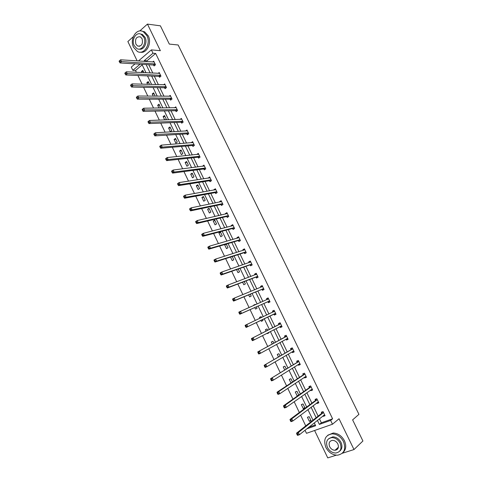 <?xml version="1.0" encoding="UTF-8"?>
<svg xmlns="http://www.w3.org/2000/svg" width="482" height="482" viewBox="0 0 482 482"><rect width="100%" height="100%" fill="white"/><g stroke="black" fill="none" stroke-linecap="round" stroke-linejoin="round"><path stroke-width="0.72" d="M336.189 450.055L335.46 449.881M314.595 430.486L327.754 457.9L336.309 455.177M342.292 453.273L353.993 449.549L339.039 418.744L332.484 424.238L306.48 433.318L305.016 430.257M138.4 60.997L151.366 49.893L160.367 50.694L147.45 24.1L160.404 25.829L169.309 44.079L178.159 44.989L358.933 414.351L352.619 419.864L362.922 440.994L353.993 449.549M331.634 437.62L332.417 437.216M147.45 24.1L139.744 30.962M133.255 36.734L127.863 41.53L137.171 60.913M142.19 64.853L135.538 70.486L136.412 72.3M137.93 75.475L142.094 84.175M143.594 87.302L147.805 96.105M149.281 99.178L153.547 108.089M154.993 111.113L159.313 120.12M160.735 123.097L165.103 132.219M166.501 135.141L170.923 144.365M172.297 147.233L176.767 156.566M178.117 159.385L182.636 168.827M183.961 171.592L188.534 181.148M189.836 183.859L194.463 193.517M195.734 196.174L200.416 205.953M201.657 208.549L206.392 218.436M207.615 220.985L212.405 230.986M213.598 233.475L218.442 243.591M219.605 246.025L224.504 256.255M225.642 258.635L230.601 268.98M231.709 271.3L236.722 281.765M237.807 284.031L242.874 294.61M243.928 296.816L249.049 307.516M250.08 309.661L255.261 320.482M256.261 322.566L261.473 333.454M262.503 335.605L267.709 346.468M268.775 348.703L273.975 359.554M275.077 361.868L280.265 372.694M281.416 375.092L286.591 385.901M287.778 388.378L292.948 399.168M294.171 401.735L299.328 412.502M300.599 415.147L305.745 425.901M135.538 70.486L132.839 70.348L131.279 67.088L135.038 63.877M159.174 76.481L159.566 77.295L160.964 76.156L159.205 72.511L158.18 73.348M170.2 99.322L170.598 100.142L172.02 99.033L170.242 95.358L169.086 96.261M181.328 122.362L181.726 123.187L183.172 122.115L181.377 118.403L180.057 119.391M192.547 145.6L192.951 146.438L194.421 145.395L192.613 141.648L191.167 142.738M203.868 169.049L204.278 169.893L205.772 168.881L203.946 165.103L202.536 166.284M215.291 192.704L215.701 193.553L217.219 192.577L215.382 188.769L213.863 189.745L214.008 190.047M226.817 216.569L227.233 217.424L228.775 216.484L226.92 212.64L225.377 213.586L225.582 214.014M238.439 240.645L238.861 241.512L240.434 240.608L238.554 236.728L236.987 237.638L237.265 238.204M250.17 264.937L250.598 265.817L252.194 264.949L250.303 261.033L248.706 261.907L249.049 262.606M262.009 289.453L262.437 290.339L264.058 289.507L262.154 285.555L260.533 286.392L260.937 287.236M276.035 314.288L274.385 315.083L276.035 314.288L274.107 310.3L272.463 311.101L272.89 311.993M274.385 315.083L273.957 314.192M288.073 339.195L286.441 340.051L288.122 339.298L286.175 335.273L284.5 336.038L284.934 336.936M286.441 340.051L286.019 339.183M300.22 364.332L298.611 365.254L300.316 364.537L298.352 360.476L296.653 361.199L297.087 362.103M298.611 365.254L298.25 364.513M312.475 389.697L310.89 390.679L312.625 390.004L310.643 385.907L308.914 386.588L309.354 387.504M310.89 390.679L310.595 390.071M324.85 415.303L323.283 416.346L325.049 415.713L323.048 411.574L321.289 412.218L321.735 413.14M323.283 416.346L323.048 415.87M319.421 418.768L321.361 422.792L332.598 418.81L155.65 53.442L146.92 60.84L147.287 61.6M148.793 64.739L152.824 73.089M154.312 76.18L158.385 84.633M159.849 87.67L163.97 96.225M165.41 99.214L169.58 107.866M171.002 110.806L175.219 119.56M176.611 122.452L180.883 131.309M182.25 134.147L186.564 143.106M187.908 145.895L192.276 154.957M193.595 157.698L198.018 166.862M199.313 169.55L203.778 178.822M205.049 181.455L209.568 190.836M210.809 193.415L215.382 202.898M216.599 205.428L221.226 215.02M222.419 217.49L227.094 227.197M228.257 229.613L232.987 239.427M234.125 241.789L238.909 251.712M240.024 254.02L244.856 264.052M245.941 266.305L250.833 276.451M251.893 278.644L256.834 288.911M257.864 291.044L262.865 301.419M263.871 303.497L268.926 313.993M269.896 316.011L274.981 326.561M275.987 328.646L281.066 339.177M282.109 341.34L287.176 351.854M288.254 354.095L293.309 364.591M294.43 366.91L299.479 377.382M300.635 379.786L305.672 390.233M306.865 392.716L311.896 403.145M313.131 405.711L318.144 416.123M318.65 402.47L317.072 403.482L318.819 402.832L316.831 398.71L315.083 399.373L315.529 400.295M317.072 403.482L316.807 402.94M306.335 376.984L304.732 377.936L306.456 377.243L304.485 373.164L302.768 373.863L303.208 374.773M304.732 377.936L304.407 377.261M294.128 351.733L292.514 352.625L294.207 351.89L292.255 347.847L290.562 348.588L291.001 349.492M292.514 352.625L292.122 351.818M282.036 326.712L280.397 327.537L282.066 326.766L280.126 322.759L278.469 323.543L278.903 324.434M280.397 327.537L279.97 326.645M267.968 301.792L268.396 302.684L270.034 301.871L268.119 297.9L266.486 298.72L266.914 299.605M256.081 277.168L256.502 278.048L258.111 277.198L256.213 273.264L254.604 274.119L254.978 274.891M244.296 252.767L244.717 253.634L246.296 252.749L244.416 248.851L242.838 249.742L243.139 250.375M232.613 228.576L233.035 229.444L234.589 228.522L232.722 224.66L231.173 225.582L231.408 226.082M221.039 204.609L221.455 205.465L222.985 204.507L221.136 200.675L219.611 201.639L219.786 202.006M209.568 180.846L209.977 181.696L211.484 180.702L209.652 176.912L208.26 178.141M198.198 157.295L198.602 158.138L200.084 157.114L198.265 153.354L196.843 154.487M186.926 133.954L187.329 134.785L188.781 133.731L186.98 130.001L185.564 131.038M175.755 110.812L176.153 111.643L177.581 110.547L175.797 106.853L174.568 107.799M164.675 87.875L165.073 88.694L166.483 87.573L164.711 83.91L163.627 84.778M153.698 65.136L154.089 65.95L155.475 64.793L153.716 61.16L152.752 61.973M332.598 418.81L330.64 420.425L332.484 424.238M151.366 49.893L152.975 53.219L144.232 60.654L144.6 61.419M155.65 53.442L152.975 53.219M317.421 420.364L319.367 424.407L330.64 420.425M146.118 64.57L150.161 72.963M151.655 76.066L155.74 84.561M157.21 87.61L161.35 96.207M162.796 99.208L166.983 107.902M168.405 110.854L172.64 119.65M174.038 122.555L178.322 131.453M179.696 134.309L184.028 143.311M185.377 146.112L189.763 155.222M191.089 157.969L195.523 167.182M196.819 169.881L201.307 179.202M202.579 181.847L207.121 191.27M208.369 193.86L212.96 203.392M214.177 205.935L218.822 215.575M220.015 218.057L224.714 227.811M225.883 230.239L230.631 240.102M231.776 242.476L236.572 252.448M237.692 254.767L242.548 264.853M243.633 267.112L248.543 277.313M249.61 279.518L254.574 289.833M255.605 291.978L260.629 302.407M261.636 304.497L266.709 315.041M267.691 317.072L272.794 327.676M273.806 329.772L278.903 340.358M279.946 342.533L285.037 353.101M286.121 355.354L291.2 365.904M292.321 368.236L297.388 378.762M298.551 381.178L303.612 391.685M304.811 394.18L309.86 404.663M311.101 407.242L316.138 417.701M140.075 64.19L132.839 70.348M306.763 428.866L315.65 425.72L314.282 422.871M312.993 420.184L307.92 409.634M306.673 407.037L301.587 396.463M300.376 393.951L295.285 383.359M294.116 380.925L289.019 370.315M287.887 367.959L282.777 357.325M281.681 355.053L276.566 344.401M275.511 342.214L270.378 331.538M269.366 329.429L264.226 318.741M263.244 316.692L258.135 306.064M257.123 303.955L252.068 293.442M251.026 291.279L246.031 280.886M244.964 278.662L240.024 268.384M238.927 266.106L234.041 255.942M232.914 253.604L228.088 243.555M226.938 241.157L222.16 231.221M220.979 228.775L216.255 218.948M215.056 216.442L210.387 206.724M209.158 204.169L204.537 194.565M203.284 191.95L198.717 182.455M197.433 179.786L192.921 170.399M191.613 167.682L187.155 158.397M185.823 155.626L181.413 146.456M180.057 143.63L175.695 134.562M174.315 131.688L170.001 122.723M168.598 119.795L164.338 110.932M162.91 107.956L158.698 99.202M157.246 96.171L153.083 87.519M151.607 84.44L147.492 75.885M145.992 72.764L141.925 64.305M308.793 427.245L315.276 424.943M141.979 72.571L141.455 71.475L142.799 70.342L143.913 72.662M147.625 84.332L146.829 82.681L148.191 81.566L149.541 84.386M153.294 96.147L152.234 93.942L153.601 92.839L155.198 96.159M158.988 108.01L157.662 105.245L159.042 104.16L160.542 107.992M164.711 119.934L163.109 116.602L164.501 115.529L166.26 119.187L165.308 119.91M169.989 126.953L171.749 130.622L170.345 131.67L168.586 128.001L169.989 126.953M175.496 138.418L177.268 142.106L175.846 143.136L174.08 139.455L175.496 138.418M181.027 149.938L182.805 153.644L181.377 154.656L179.599 150.962L181.027 149.938M186.582 161.506L188.372 165.224L186.926 166.224L185.148 162.512L186.582 161.506M192.167 173.128L193.957 176.864L192.505 177.846L190.715 174.116L192.167 173.128M197.771 184.799L199.572 188.546L198.108 189.516L196.307 185.769L197.771 184.799M203.398 196.517L205.212 200.289L203.729 201.235L201.928 197.475L203.398 196.517M209.055 208.29L210.875 212.074L209.381 213.008L207.567 209.23L209.055 208.29M214.737 220.117L216.563 223.919L215.056 224.835L213.237 221.039L214.737 220.117M220.437 231.993L222.274 235.812L220.756 236.71L218.924 232.896L220.437 231.993M226.251 244.091L228.01 247.76L226.48 248.64L224.642 244.808L225.522 244.302M232.222 256.52L233.776 259.756L232.234 260.623L230.529 257.069M238.222 269.016L239.56 271.812L238.006 272.655L236.542 269.607M244.247 281.566L245.38 283.916L243.808 284.742L242.591 282.199M250.303 294.177L251.218 296.075L249.634 296.888L248.664 294.857M253.743 305.443L253.61 305.166L255.201 304.371L255.37 304.726M256.388 306.841L257.087 308.293L255.49 309.083L254.761 307.57M259.9 318.277L259.485 317.403L261.087 316.62L261.515 317.511M262.497 319.566L262.979 320.56L261.371 321.331L260.895 320.337M266.064 331.11L265.377 329.688L266.998 328.929L267.655 330.297M268.673 332.417L268.896 332.887L267.275 333.64L267.082 333.243M272.246 343.991L271.306 342.033L272.933 341.292L273.818 343.136M278.457 356.939L277.252 354.433L278.897 353.71L280.012 356.029M284.699 369.941L283.229 366.886L284.892 366.181L286.236 368.983M290.965 383.009L289.236 379.4L290.911 378.713L292.49 382.003M297.749 395.794L297.207 396.005L295.267 391.968L296.954 391.306L298.768 395.083M303.027 403.946L304.979 408.013L303.274 408.652L301.328 404.591L303.027 403.946M309.131 416.653L311.089 420.732L309.372 421.352L307.414 417.273L309.131 416.653M321.361 422.792L319.367 424.407M146.92 60.84L144.232 60.654M310.836 420.202L309.372 421.352M304.757 407.549L303.274 408.652M298.707 394.957L297.207 396.005M268.866 332.821L267.275 333.64M272.788 312.155L273.68 310.529L272.463 311.101M262.973 320.56L261.371 321.331M261.093 316.638L259.485 317.403M266.889 299.647L267.715 298.177L266.486 298.72M255.237 304.449L253.61 305.166M260.997 287.212L261.774 285.886L260.533 286.392M255.135 274.836L255.864 273.649L254.604 274.119M249.296 262.521L249.977 261.467L248.706 261.907M243.494 250.266L244.121 249.345L242.838 249.742M237.716 238.072L238.289 237.271L236.987 237.638M226.353 244.308L224.642 244.808M231.969 225.938L232.481 225.251L231.173 225.582M220.654 232.438L218.924 232.896M226.245 213.863L226.697 213.285L225.377 213.586M214.978 220.623L213.237 221.039M220.551 201.85L220.943 201.368L219.611 201.639M209.327 208.857L207.567 209.23M214.888 189.89L215.213 189.51L213.863 189.745M203.699 197.138L201.928 197.475M209.248 177.991L209.507 177.701L208.146 177.906M198.096 185.48L196.307 185.769M203.633 166.145L202.458 166.121M192.517 173.863L190.715 174.116M198.054 154.361L196.789 154.385M186.968 162.301L185.148 162.512M159.771 146.57L160.151 147.365L160.753 146.92L160.373 146.124L159.771 146.57L159.777 146.245L161.277 145.136L193.017 142.485M192.493 142.63L191.149 142.696M181.437 150.788L179.599 150.962M175.93 139.322L174.08 139.455M170.447 127.911L168.586 128.001M164.989 116.548L163.109 116.602M159.554 105.227L157.662 105.245M154.144 93.96L152.234 93.942M148.751 82.741L146.829 82.681M143.389 71.571L141.455 71.475M323.344 412.773L321.578 413.411L296.532 433.167L298.358 432.523L323.494 412.502M297.539 433.836L298.358 432.523L299.412 434.728L297.581 435.367L297.231 434.981L297.96 434.722L297.539 433.836L296.81 434.095L297.231 434.981M324.597 414.785L299.412 434.728L297.96 434.722M321.578 413.411L322.193 411.887M324.38 415.472L323.585 415.448M296.532 433.167L296.81 434.095M325.868 447.41C328.634 452.471 332.514 455.068 337.514 455.201C344.178 453.803 346.178 449.272 343.509 441.602C340.816 436.692 337.057 434.107 332.237 433.842C325.308 435.077 323.187 439.602 325.868 447.41M342.804 452.755C346.04 449.802 346.588 445.802 344.449 440.753C341.756 435.855 338.009 433.276 333.195 433.017L327.784 435.228M328.875 438.548L332.851 436.837C336.34 437.011 339.057 438.879 341.003 442.428C342.569 446.157 342.13 449.073 339.69 451.182M327.411 447.392C329.399 451.032 332.188 452.911 335.773 453.02C340.605 452.032 342.057 448.766 340.135 443.217C338.183 439.656 335.46 437.789 331.965 437.608C327.001 438.512 325.483 441.771 327.411 447.392M337.852 443.964C336.593 441.663 334.827 440.458 332.562 440.349C329.381 440.94 328.411 443.042 329.652 446.657C330.929 448.995 332.719 450.2 335.02 450.284C338.147 449.658 339.093 447.549 337.852 443.964M335.99 449.399L337.195 449.465M133.592 47.375L137.364 51.472C144.034 55.43 151.246 43.754 146.926 35.68L143.317 31.692C136.496 27.534 129.297 39.379 133.592 47.375M140.334 52.152C146.715 53.845 152.071 43 148.251 35.831L144.648 31.848L141.744 31.089M140.184 33.915L142.419 34.457L145.034 37.337C147.829 42.585 143.829 50.496 139.178 49.086M134.201 45.645L136.906 48.586C141.726 51.466 146.92 43.019 143.811 37.204L141.19 34.318C136.292 31.336 131.104 39.867 134.201 45.645M142.088 38.717L140.389 36.849C136.316 36.469 134.821 38.903 135.894 44.157L137.629 46.049C141.672 46.411 143.16 43.964 142.088 38.717M317.12 399.897L315.373 400.56L289.995 419.454L291.809 418.786L317.277 399.632M290.983 420.087L291.809 418.786L292.851 420.979L291.038 421.648L290.676 421.232L291.405 420.967L290.983 420.087L290.26 420.352L290.676 421.232M318.373 401.91L292.851 420.979L291.405 420.967M315.373 400.56L316.023 399.018M318.186 402.645L317.264 402.597M289.995 419.454L290.26 420.352M310.926 387.082L309.197 387.763L283.488 405.808L285.284 405.115L311.089 386.823M284.458 406.398L285.284 405.115L286.326 407.302L284.531 407.989L284.157 407.549L284.88 407.278L284.458 406.398L283.741 406.675L284.157 407.549M312.179 389.088L286.326 407.302L284.88 407.278M309.197 387.763L309.878 386.209M312.017 389.878L310.968 389.805M283.488 405.808L283.741 406.675M304.763 374.321L303.045 375.026L277.017 392.228L278.801 391.517L304.925 374.074M277.969 392.782L278.801 391.517L279.837 393.692L278.054 394.397L277.668 393.939L278.385 393.655L277.969 392.782L277.252 393.071L277.668 393.939M306.016 376.328L279.837 393.692L278.385 393.655M303.045 375.026L303.768 373.454M305.877 377.171L304.702 377.063M277.017 392.228L277.252 393.071M298.629 361.627L270.577 378.713L298.792 361.386M271.505 379.232L272.342 377.978L273.372 380.141L271.607 380.876L271.215 380.394L271.92 380.099L271.505 379.232L270.8 379.527L271.215 380.394M299.876 363.627L273.372 380.141L271.92 380.099M296.924 362.344L297.689 360.759M299.768 364.525L298.46 364.374M270.577 378.713L270.8 379.527M292.52 348.986L264.166 365.266L292.688 348.751M265.076 365.748L265.913 364.506L266.944 366.663L265.19 367.417L264.787 366.91L265.486 366.609L265.076 365.748L264.377 366.049L264.787 366.91M293.767 350.98L266.944 366.663L265.486 366.609M290.827 349.727L291.64 348.112M293.683 351.932L292.249 351.74M264.166 365.266L264.377 366.049M286.441 336.4L257.792 351.884L286.609 336.177M258.677 352.324L259.521 351.101L260.545 353.246L258.81 354.023L258.394 353.493L259.087 353.186L258.677 352.324L257.984 352.637L258.394 353.493M287.688 338.394L260.545 353.246L259.087 353.186M284.766 337.159L285.627 335.526M287.627 339.394L286.061 339.159M257.792 351.884L257.984 352.637M280.385 323.874L251.441 338.569L280.56 323.657M252.315 338.973L253.158 337.762L254.177 339.894L252.46 340.696L252.032 340.141L252.719 339.822L252.315 338.973L251.622 339.292L252.032 340.141M281.633 325.868L254.177 339.894L252.719 339.822M278.723 324.657L279.638 322.988M281.596 326.917L279.897 326.633M251.441 338.569L251.622 339.292M273.68 310.529L274.113 310.318M245.296 326.007L245.7 326.856L246.38 326.531L245.977 325.681L245.296 326.007L245.127 325.314L274.541 311.191M274.499 311.276L272.848 312.071L274.499 311.276M245.977 325.681L246.826 324.488L247.838 326.609L246.133 327.435L273.674 314.198L275.596 314.499M275.608 313.396L247.838 326.609L246.38 326.531M245.7 326.856L246.133 327.435M267.715 298.177L268.149 297.96M238.994 312.788L239.397 313.637L240.072 313.3L239.668 312.45L238.994 312.788L238.837 312.125L268.546 298.786M239.668 312.45L240.524 311.276L241.53 313.39L239.843 314.234L267.691 301.792L269.54 302.112M269.607 300.979L241.53 313.39L240.072 313.3M239.397 313.637L239.843 314.234M261.774 285.886L262.202 285.663M232.728 299.635L233.125 300.479L233.794 300.129L233.396 299.292L232.728 299.635L232.583 298.997L234.252 298.129L262.576 286.441M233.396 299.292L234.252 298.129L235.258 300.232L233.583 301.093L261.726 289.447L263.515 289.784M263.636 288.622L235.258 300.232L233.794 300.129M233.125 300.479L233.583 301.093M255.864 273.649L256.291 273.427M226.486 286.543L226.883 287.38L227.546 287.025L227.149 286.188L226.486 286.543L226.353 285.934L228.01 285.043L256.635 274.144M227.149 286.188L228.01 285.043L229.01 287.139L227.353 288.019L255.791 277.156L257.521 277.512M257.689 276.319L229.01 287.139L227.546 287.025M226.883 287.38L227.353 288.019M249.977 261.467L250.399 261.238M220.274 273.517L220.672 274.348L221.328 273.987L220.931 273.149L220.274 273.517L220.16 272.933L221.798 272.023L250.724 261.907M220.931 273.149L221.798 272.023L222.792 274.101L221.148 275.011L249.887 264.919L251.562 265.293M251.767 264.07L222.792 274.101L221.328 273.987M220.672 274.348L221.148 275.011M244.121 249.345L244.537 249.104M214.098 260.545L214.49 261.377L215.141 261.003L214.749 260.178L214.098 260.545L213.99 259.991L215.617 259.063L244.838 249.724M214.749 260.178L215.617 259.063L216.605 261.136L214.978 262.057L244.006 252.743L245.627 253.122M245.874 251.875L216.605 261.136L215.141 261.003M214.49 261.377L214.978 262.057M238.289 237.271L238.698 237.03M207.947 247.64L208.338 248.465L208.983 248.091L208.592 247.26L207.947 247.64L207.85 247.109L209.465 246.163L238.976 237.596M208.592 247.26L209.465 246.163L210.447 248.224L208.833 249.17L238.15 240.614L239.729 241.012M240.012 239.741L210.447 248.224L208.983 248.091M208.338 248.465L208.833 249.17M232.481 225.251L232.89 225.004M201.825 234.8L202.217 235.62L202.856 235.234L202.464 234.409L201.825 234.8L201.741 234.294L203.338 233.324L233.143 225.522M202.464 234.409L203.338 233.324L204.32 235.379L202.717 236.343L232.324 228.54L233.86 228.95M234.174 227.655L204.32 235.379L202.856 235.234M202.217 235.62L202.717 236.343M226.697 213.285L227.106 213.032M195.734 222.015L196.12 222.835L196.752 222.437L196.367 221.618L195.734 222.015L195.662 221.539L197.246 220.545L227.329 213.502M196.367 221.618L197.246 220.545L198.223 222.594L196.638 223.576L226.522 216.526L228.022 216.948M228.36 215.623L198.223 222.594L196.752 222.437M196.12 222.835L196.638 223.576M220.943 201.368L221.346 201.115M189.667 209.29L190.053 210.104L190.685 209.7L190.294 208.887L189.667 209.29L189.613 208.839L191.179 207.832L221.551 201.536M190.294 208.887L191.179 207.832L192.149 209.863L190.577 210.869L220.744 204.561L222.208 204.995M222.57 203.651L192.149 209.863L190.685 209.7M190.053 210.104L190.577 210.869M215.213 189.51L215.611 189.251M183.63 196.632L184.016 197.439L184.642 197.03L184.257 196.216L183.63 196.632L183.588 196.204L185.142 195.174L215.791 189.619M184.257 196.216L185.142 195.174L186.106 197.198L184.552 198.223L214.99 192.649L216.424 193.089M216.81 191.728L186.106 197.198L184.642 197.03M184.016 197.439L184.552 198.223M209.507 177.701L209.905 177.436M177.623 184.028L178.009 184.829L178.629 184.413L178.244 183.606L177.623 184.028L177.593 183.624L179.135 182.576L210.062 177.756M178.244 183.606L179.135 182.576L180.093 184.594L178.551 185.636L209.266 180.786L210.67 181.244M211.074 179.852L180.093 184.594L178.629 184.413M178.009 184.829L178.551 185.636M203.826 165.947L204.223 165.675M171.646 171.484L172.032 172.285L172.64 171.857L172.261 171.056L171.646 171.484L171.628 171.104L173.152 170.038L204.356 165.947M172.261 171.056L173.152 170.038L174.11 172.044L172.58 173.11L203.567 168.983L204.94 169.447M205.362 168.037L174.11 172.044L172.64 171.857M172.032 172.285L172.58 173.11M198.174 154.24L198.566 153.969M165.694 158.994L166.079 159.795L166.682 159.361L166.302 158.56L165.694 158.994L165.688 158.644L167.2 157.56L198.674 154.192M166.302 158.56L167.2 157.56L168.152 159.554L166.639 160.639L197.891 157.228L199.241 157.698M199.675 156.27L168.152 159.554L166.682 159.361M166.079 159.795L166.639 160.639M192.541 142.588L192.933 142.31M160.373 146.124L161.277 145.136L162.223 147.124L160.723 148.227L192.24 145.522L193.565 146.004M194.017 144.558L162.223 147.124L160.753 146.92M160.151 147.365L160.723 148.227M186.974 130.959L187.323 130.7M153.879 134.201L154.258 134.99L154.849 134.538L154.475 133.749L153.891 133.9L155.379 132.773L187.384 130.833M154.475 133.749L155.379 132.773L156.319 134.755L154.83 135.876L186.618 133.875L187.914 134.364M188.384 132.893L154.849 134.538M154.258 134.99L154.83 135.876M148.01 121.886L148.384 122.675L148.974 122.217L148.601 121.428L148.034 121.609L149.51 120.47L181.78 119.229M148.601 121.428L149.51 120.47L150.444 122.44L148.974 123.579L181.015 122.271L182.292 122.765M182.768 121.283L148.974 122.217M148.384 122.675L148.974 123.579M142.172 109.631L142.545 110.414L143.13 109.95L142.756 109.167L142.208 109.378L143.666 108.221L176.177 107.643M142.756 109.167L143.666 108.221L144.6 110.179L143.136 111.336L175.436 110.721L176.695 111.228M177.183 109.721L143.13 109.95M142.545 110.414L143.136 111.336M136.358 97.436L136.725 98.214L137.31 97.744L136.936 96.96L136.406 97.207L137.846 96.026L170.64 96.177M136.936 96.96L137.846 96.026L138.78 97.979L137.334 99.153L169.887 99.226L171.122 99.732M171.622 98.214L137.31 97.744M136.725 98.214L137.334 99.153M130.568 85.29L130.941 86.067L131.514 85.591L131.14 84.814L130.628 85.091L132.062 83.892L165.103 84.73M131.14 84.814L132.062 83.892L132.984 85.832L131.55 87.025L164.356 87.772L165.579 88.29M166.085 86.754L131.514 85.591M130.941 86.067L131.55 87.025M124.808 73.204L125.175 73.981L125.748 73.493L125.38 72.722L124.808 73.204L126.296 71.812L159.596 73.324M125.38 72.722L126.296 71.812L127.218 73.746L125.796 74.957L158.855 76.373L160.054 76.897M160.572 75.343L125.748 73.493M125.175 73.981L125.796 74.957M119.078 61.178L119.44 61.943L120.006 61.455L119.638 60.684L119.078 61.178L120.56 59.786L154.107 61.973M119.638 60.684L120.56 59.786L121.482 61.708L120.072 62.937L153.372 65.022L154.559 65.552M155.077 63.979L120.006 61.455M119.44 61.943L120.072 62.937M323.458 412.598L321.699 413.237M317.24 399.729L315.493 400.385M311.053 386.913L309.317 387.594M304.889 374.165L303.172 374.863M299.792 363.615L299.424 363.771M298.756 361.47L297.051 362.193M293.683 350.974L293.195 351.185M292.652 348.835L290.959 349.577M287.597 338.382L286.874 338.713M286.573 336.255L284.898 337.014M281.542 325.856L280.09 326.531M280.524 323.735L278.861 324.513M275.517 313.378L273.866 314.174M275.324 313.402L273.674 314.198M269.516 300.961L267.884 301.774M269.324 300.979L267.691 301.792M268.504 298.864L267.317 299.461M263.546 288.604L261.925 289.435M263.353 288.616L261.726 289.447M262.533 286.513L261.895 286.844M257.599 276.3L255.99 277.15M257.4 276.307L255.791 277.156M256.593 274.216L256.159 274.445M251.682 264.046L250.086 264.919M251.483 264.052L249.887 264.919M250.676 261.979L250.351 262.154M245.79 251.851L244.205 252.743M245.585 251.851L244.006 252.743M239.922 239.711L238.349 240.62M239.723 239.711L238.15 240.614M234.083 227.631L232.523 228.552M233.878 227.618L232.324 228.54M228.269 215.599L226.727 216.538M228.064 215.581L226.522 216.526M222.479 203.621L220.949 204.579M222.274 203.603L220.744 204.561M216.719 191.691L215.201 192.667M216.508 191.673L214.99 192.649M210.983 179.822L209.477 180.816M210.773 179.792L209.266 180.786M205.272 168.001L203.778 169.013M205.061 167.971L203.567 168.983M199.584 156.234L198.102 157.259M199.373 156.198L197.891 157.228M193.921 144.516L192.457 145.564M193.71 144.48L192.24 145.522M188.287 132.857L186.829 133.918M188.07 132.809L186.618 133.875M182.672 121.241L181.232 122.32M182.455 121.193L181.015 122.271M177.087 109.679L175.659 110.77M176.87 109.631L175.436 110.721M171.526 98.165L170.104 99.274M171.303 98.111L169.887 99.226M165.989 86.706L164.579 87.832M165.766 86.646L164.356 87.772M160.47 75.294L159.078 76.433M160.247 75.234L158.855 76.373M154.981 63.931L153.595 65.088M154.758 63.865L153.372 65.022M323.416 412.688L321.657 413.327M338.406 447.194L335.02 450.284M332.851 436.837L331.965 437.608M332.237 433.842L333.195 433.017M139.774 46.248L137.629 46.049M142.419 34.457L141.19 34.318M143.317 31.692L144.648 31.848M317.204 399.801L315.457 400.464M311.017 386.98L309.287 387.661M304.859 374.219L303.142 374.918M298.732 361.512L297.026 362.235M292.634 348.866L290.941 349.607M286.561 336.279L284.886 337.038M280.518 323.747L278.855 324.525"/></g></svg>
